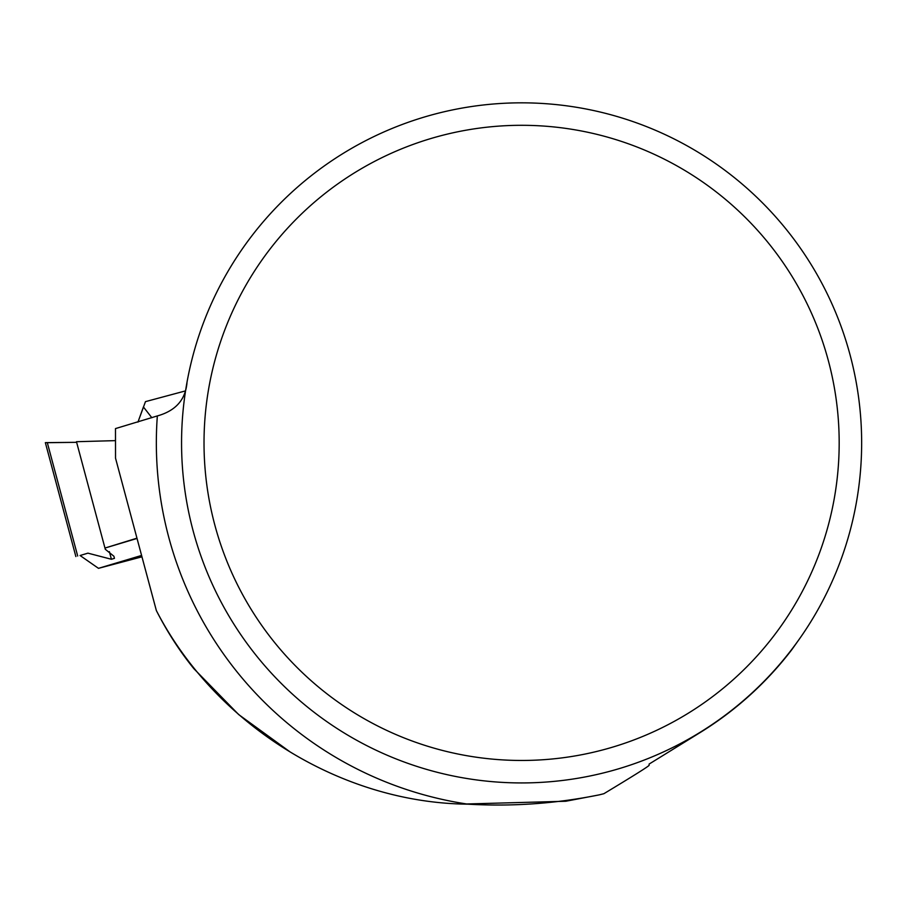 <?xml version="1.0" encoding="UTF-8"?>
<svg xmlns="http://www.w3.org/2000/svg" width="907" height="907" viewBox="0 0 907 907"><rect width="100%" height="100%" fill="white"/><g stroke="black" fill="none" stroke-linecap="round" stroke-linejoin="round"><path stroke-width="1.36" d="M521.604 102.831A340.046 340.046 0 0 0 181.559 442.877A340.046 340.046 0 0 0 521.604 782.934A340.046 340.046 0 0 0 861.65 442.877A340.046 340.046 0 0 0 521.604 102.831M839.179 442.877A317.575 317.575 0 0 1 362.811 717.913A317.575 317.575 0 0 1 362.811 167.852A317.575 317.575 0 0 1 839.179 442.877M797.31 641.929L791.868 649.605A340.261 340.261 0 0 1 700.476 732.334L649.117 764.068L649.117 765.327C648.29 766.551 633.211 776.018 603.881 793.704L599.323 794.838C556.093 803.625 512.296 806.731 467.91 804.169C340.068 802.967 214.823 724.035 156.355 610.558C167.183 631.828 179.711 651.226 193.939 668.754L238.654 714.546L290.07 751.903M463.024 804.078L565.741 801.255L598.983 794.917M156.355 610.558L115.529 458.182L115.484 428.592L157.342 415.928C175.822 410.78 185.72 399.488 187.046 382.04M649.117 764.068L700.476 732.334M141.957 556.819L98.489 568.338L80.077 555.515L87.934 553.157L111.414 559.268L114.463 558.349L113.897 556.229L105.303 549.291L104.974 548.055L137.036 538.452M141.583 555.435L98.489 568.338M80.077 555.515L87.934 553.157M104.974 548.055L136.957 538.18M143.431 406.96L151.854 417.742L143.431 406.96L137.955 422.106L145.46 401.642L185.073 391.008M114.611 440.655L76.471 441.709L114.611 440.655M104.895 547.783L76.471 441.709M47.323 442.695L76.641 442.321L45.35 442.639L75.871 556.558M467.91 804.169A365.249 365.249 0 0 1 157.342 415.928M109.362 551.637L111.414 559.268M47.289 442.582L77.685 556.014"/></g></svg>
